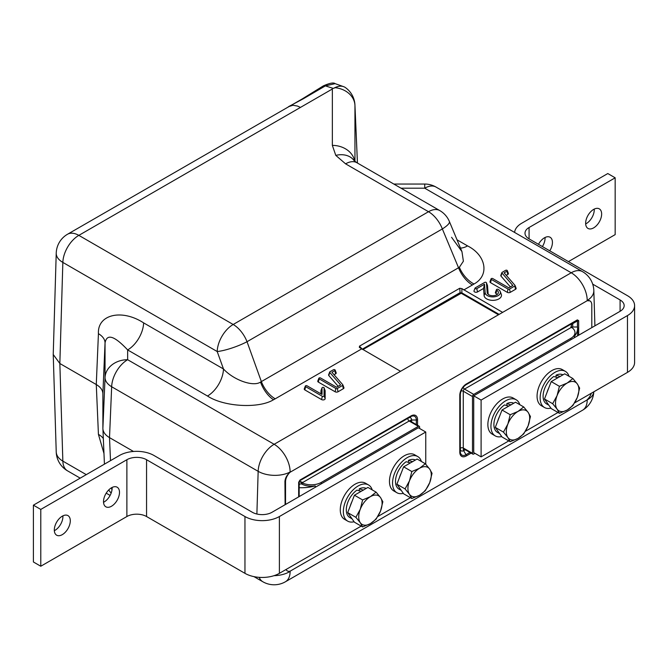 <?xml version="1.0" encoding="UTF-8"?>
<svg xmlns="http://www.w3.org/2000/svg" width="668" height="668" viewBox="0 0 668 668"><rect width="100%" height="100%" fill="white"/><g stroke="black" fill="none" stroke-linecap="round" stroke-linejoin="round"><path stroke-width="1" d="M538.491 244.321A11.306 6.53 -60 0 1 544.445 237.816A11.306 6.53 -60 0 1 550.098 237.249A11.306 6.53 -60 0 1 549.781 250.834M542.399 246.576A11.306 6.53 120 0 0 545.038 237.499M593.643 209.41A11.306 6.53 -60 0 1 599.296 208.85A11.306 6.53 -60 0 1 601.033 217.91A11.306 6.53 -60 0 1 593.643 227.871A11.306 6.53 -60 0 1 587.99 228.431A11.306 6.53 -60 0 1 586.254 219.371A11.306 6.53 -60 0 1 593.643 209.41M585.669 223.93A11.306 6.53 120 0 0 586.262 223.613A11.306 6.53 120 0 0 594.236 209.092M592.691 284.125L620.088 299.949A13.919 8.033 180 0 1 624.163 305.627A13.919 8.033 180 0 1 620.088 311.305L473.721 395.815L481.102 400.074L627.469 315.572A24.349 14.061 0 0 0 634.6 305.627A24.349 14.061 0 0 0 627.469 295.69L529.073 238.877A13.919 8.033 180 0 1 524.998 233.199A13.919 8.033 180 0 1 529.073 227.512L615.17 177.805L607.788 173.546L521.691 223.254A24.349 14.061 0 0 0 514.594 232.431M615.17 177.805L615.17 234.618L568.435 261.606M473.721 395.815L473.721 452.62L481.102 456.879L508.799 440.897M481.102 400.074L481.102 456.879M525.424 431.294L557.997 412.49M574.622 402.887L627.469 372.377A24.349 14.061 0 0 0 634.6 362.44L634.6 305.627M111.506 506.235A11.306 6.53 -60 0 1 105.853 506.795A11.306 6.53 -60 0 1 104.116 497.735A11.306 6.53 -60 0 1 111.506 487.774A11.306 6.53 -60 0 1 117.159 487.214A11.306 6.53 -60 0 1 118.887 496.274A11.306 6.53 -60 0 1 111.506 506.235M103.532 502.286A11.306 6.53 120 0 0 104.124 501.977A11.306 6.53 120 0 0 112.099 487.456M62.308 534.634A11.306 6.53 -60 0 1 56.655 535.202A11.306 6.53 -60 0 1 54.918 526.142A11.306 6.53 -60 0 1 62.308 516.172A11.306 6.53 -60 0 1 67.961 515.612A11.306 6.53 -60 0 1 69.689 524.672A11.306 6.53 -60 0 1 62.308 534.634M54.333 530.693A11.306 6.53 120 0 0 54.926 530.375A11.306 6.53 120 0 0 62.901 515.855M40.781 509.425L33.4 505.167L119.497 455.459A24.349 14.061 180 0 1 153.932 455.459L252.329 512.272A13.919 8.033 0 0 0 272.01 512.272L418.377 427.762L425.758 432.029L279.391 516.531A24.349 14.061 180 0 1 244.956 516.531L146.559 459.718A13.919 8.033 0 0 0 126.878 459.718L40.781 509.425L40.781 566.239L33.4 561.98L33.4 505.167M425.758 464.243L425.758 432.029M410.402 497.702L377.829 516.506M361.204 526.108L279.391 573.336A24.349 14.061 180 0 1 244.956 573.336L146.559 516.531A13.919 8.033 0 0 0 126.878 516.531L40.781 566.239M550.908 408.131A20.875 12.049 -60 0 1 544.462 407.497A20.875 12.049 -60 0 1 541.264 390.772A20.875 12.049 -60 0 1 554.899 372.377A20.875 12.049 -60 0 1 565.337 371.341A20.875 12.049 -60 0 1 569.011 376.284M544.462 407.497L541.389 405.718A20.875 12.049 -60 0 1 538.191 388.993A20.875 12.049 -60 0 1 551.826 370.606A20.875 12.049 -60 0 1 562.264 369.571L565.337 371.341M548.862 405.217L546.549 403.881A16.7 9.644 120 0 1 543.785 391.239A16.7 9.644 120 0 1 553.755 376.51L557.947 377.721M557.947 377.579A16.7 9.644 120 0 0 556.277 378.689M548.704 388.1A16.7 9.644 120 0 0 547.009 392.483M547.009 402.579A16.7 9.644 120 0 0 548.704 404.992M562.982 374.815A16.7 9.644 120 0 0 556.043 375.191L556.043 377.078M560.243 376.51L556.043 375.191M552.661 403.706L557.079 409.108L559.408 413.308L567.199 410.01L572.902 405.518L577.319 397.427L579.649 388.133L577.319 383.933L572.902 378.531L567.199 383.031L559.408 386.321L557.079 395.615L552.661 403.706L544.487 398.988L551.225 381.595L559.408 386.321M559.408 413.308L551.225 408.582L544.487 398.988M551.225 381.595L564.719 373.813L572.902 378.531M577.319 397.427A16.525 9.544 -60 0 1 567.199 410.01A16.525 9.544 -60 0 1 557.079 409.108A16.525 9.544 -60 0 1 557.079 395.615A16.525 9.544 120 0 1 567.199 383.031A16.525 9.544 -60 0 1 577.319 383.933A16.525 9.544 -60 0 1 577.319 397.427M503.463 432.112L507.88 437.515L510.21 441.707L518.001 438.417L523.704 433.924L528.121 425.833L530.45 416.531L528.121 412.34L523.704 406.937L518.001 411.438L510.21 414.728L507.88 424.021L503.463 432.112L495.289 427.386L502.027 410.002L510.21 414.728M510.21 441.707L502.027 436.989L495.289 427.386M502.027 410.002L515.521 402.211L523.704 406.937M528.121 425.833A16.525 9.544 -60 0 1 518.001 438.417A16.525 9.544 -60 0 1 507.88 437.515A16.525 9.544 -60 0 1 507.88 424.021A16.525 9.544 120 0 1 518.001 411.438A16.525 9.544 -60 0 1 528.121 412.34A16.525 9.544 -60 0 1 528.121 425.833M405.067 488.918L409.484 494.32L411.814 498.52L419.604 495.23L425.307 490.73L429.724 482.638L432.054 473.345L429.724 469.145L425.307 463.742L419.604 468.243L411.814 471.533L409.484 480.835L405.067 488.918L396.892 484.2L403.631 466.815L411.814 471.533M411.814 498.52L403.631 493.794L396.892 484.2M403.631 466.815L417.124 459.025L425.307 463.742M429.724 482.638A16.525 9.544 -60 0 1 419.604 495.23A16.525 9.544 -60 0 1 409.484 494.32A16.525 9.544 -60 0 1 409.484 480.835A16.525 9.544 120 0 1 419.604 468.243A16.525 9.544 -60 0 1 429.724 469.145A16.525 9.544 -60 0 1 429.724 482.638M355.869 517.324L360.286 522.727L362.615 526.927L370.406 523.629L376.109 519.136L380.526 511.045L382.856 501.743L380.526 497.551L376.109 492.149L370.406 496.65L362.615 499.94L360.286 509.233L355.869 517.324L347.694 512.606L354.432 495.213L362.615 499.94M362.615 526.927L354.432 522.201L347.694 512.606M354.432 495.213L367.926 487.423L376.109 492.149M380.526 511.045A16.525 9.544 -60 0 1 370.406 523.629A16.525 9.544 -60 0 1 360.286 522.727A16.525 9.544 -60 0 1 360.286 509.233A16.525 9.544 120 0 1 370.406 496.65A16.525 9.544 -60 0 1 380.526 497.551A16.525 9.544 -60 0 1 380.526 511.045M499.664 433.624L497.351 432.288A16.7 9.644 120 0 1 494.587 419.646A16.7 9.644 120 0 1 504.557 404.917L508.749 406.119M508.749 405.977A16.7 9.644 120 0 0 507.079 407.088M499.505 416.506A16.7 9.644 120 0 0 497.81 420.89M497.81 430.977A16.7 9.644 120 0 0 499.505 433.398M513.784 403.221A16.7 9.644 120 0 0 506.845 403.597L506.845 405.484M511.045 404.908L506.845 403.597M401.268 490.429L398.955 489.093A16.7 9.644 120 0 1 396.191 476.451A16.7 9.644 120 0 1 406.161 461.722L410.352 462.932M410.352 462.79A16.7 9.644 120 0 0 408.682 463.901M401.109 473.311A16.7 9.644 120 0 0 399.414 477.695M399.414 487.79A16.7 9.644 120 0 0 401.109 490.203M415.387 460.027A16.7 9.644 120 0 0 408.449 460.402L408.449 462.289M412.649 461.722L408.449 460.402M352.069 518.836L349.756 517.5A16.7 9.644 120 0 1 346.993 504.858A16.7 9.644 120 0 1 356.962 490.128L361.154 491.339M361.154 491.197A16.7 9.644 120 0 0 359.484 492.299M351.911 501.718A16.7 9.644 120 0 0 350.216 506.102M350.216 516.189A16.7 9.644 120 0 0 351.911 518.61M366.189 488.433A16.7 9.644 120 0 0 359.25 488.809L359.25 490.696M363.45 490.128L359.25 488.809M501.718 436.538A20.875 12.049 -60 0 1 495.264 435.903A20.875 12.049 -60 0 1 492.065 419.178A20.875 12.049 -60 0 1 505.701 400.783A20.875 12.049 -60 0 1 516.139 399.748A20.875 12.049 -60 0 1 519.813 404.691M495.264 435.903L492.191 434.125A20.875 12.049 -60 0 1 488.993 417.4A20.875 12.049 -60 0 1 502.628 399.005A20.875 12.049 -60 0 1 513.066 397.969L516.139 399.748M403.322 493.343A20.875 12.049 -60 0 1 396.867 492.708A20.875 12.049 -60 0 1 393.669 475.983A20.875 12.049 -60 0 1 407.305 457.588A20.875 12.049 -60 0 1 417.742 456.553A20.875 12.049 -60 0 1 421.416 461.505M396.867 492.708L393.794 490.938A20.875 12.049 -60 0 1 390.596 474.205A20.875 12.049 -60 0 1 404.232 455.818A20.875 12.049 -60 0 1 414.669 454.783L417.742 456.553M354.123 521.75A20.875 12.049 -60 0 1 347.669 521.115A20.875 12.049 -60 0 1 344.471 504.39A20.875 12.049 -60 0 1 358.106 485.995A20.875 12.049 -60 0 1 368.544 484.96A20.875 12.049 -60 0 1 372.218 489.903M347.669 521.115L344.596 519.337A20.875 12.049 -60 0 1 341.398 502.612A20.875 12.049 -60 0 1 355.034 484.216A20.875 12.049 -60 0 1 365.471 483.189L368.544 484.96M486.129 282.414A1.027 0.593 0 0 0 484.684 282.414L475.34 287.808A1.027 0.593 0 0 0 475.065 288.1A1.027 0.593 0 0 0 475.566 288.751A1.027 0.593 0 0 0 476.785 288.651L484.492 284.201L485.16 292.693A7.632 4.409 0 0 0 493.794 296.859A7.632 4.409 0 0 0 500.24 291.54A7.632 4.409 0 0 0 498.186 289.378A1.027 0.593 0 0 0 497.176 289.227A1.027 0.593 0 0 0 496.466 289.661A1.027 0.593 0 0 0 496.741 290.213A5.586 3.223 180 0 1 498.245 293.185A5.586 3.223 180 0 1 494.353 295.59A5.586 3.223 180 0 1 488.834 294.772A5.586 3.223 180 0 1 487.331 293.185A5.586 3.223 180 0 1 487.206 292.634L486.429 282.806A1.027 0.593 0 0 0 486.404 282.706A1.027 0.593 0 0 0 486.129 282.414M496.466 289.661L495.422 292.375A2.087 1.202 0 0 0 495.982 293.486A4.526 2.614 180 0 1 497.101 294.538M354.733 161.23A22.612 18.462 180 0 0 332.347 145.39L335.787 155.377A22.612 17.059 -35.7 0 1 354.157 160.654L356.896 162.725A22.612 13.059 120 0 0 345.59 163.844L428.505 211.714A22.612 13.059 60 0 1 442.35 228.94A22.612 5.169 -22.6 0 0 449.372 221.475L461.93 251.577L451.568 237.29M333.34 88.427L334.827 87.683A22.545 13.018 -60 0 1 337.799 86.564L333.34 88.427L325.383 85.88L303.314 98.772A5.219 2.897 -121.9 0 0 302.103 99.014L67.518 234.251A22.612 22.612 0 0 0 56.229 253.164A22.612 12.592 1.7 0 0 62.85 262.415L59.844 363.501L62.85 461.12A22.612 13.502 -1.8 0 1 56.229 451.944L53.231 354.508L59.844 363.501L96.275 384.534L98.43 333.666A22.612 12.775 -177.6 0 1 105.043 342.893C106.83 333.399 114.362 335.745 127.646 349.923A22.612 13.059 -60 0 0 143.628 322.878L223.479 368.978C233.683 380.117 253.322 387.064 260.52 382.079L458.54 267.759A22.612 13.059 -120 0 0 472.393 284.986L474.013 283.992A22.612 13.819 56.9 0 1 459.359 267.275L463.383 261.221L461.964 251.669M260.52 382.079A22.612 12.241 62.9 0 0 273.496 399.756C258.783 408.816 223.788 406.837 207.498 396.024A22.612 13.059 -60 0 0 223.479 368.978L217.2 351.535A22.612 4.384 -19.8 0 0 247.026 341.715L442.35 228.94L458.54 267.759L459.359 267.275M416.323 424.572L416.323 420.013A8.041 4.643 120 0 0 410.636 416.732L299.606 480.835L299.681 481.377L302.763 482.446L302.738 483.081L302.078 483.465L299.681 481.377L299.172 481.586L299.172 487.648A1.737 1.002 0 0 1 299.172 487.69A31.312 18.078 0 0 0 315.296 485.895L315.296 487.281M299.172 484.926A1.737 1.002 180 0 1 300.208 484.016A1.737 1.002 180 0 1 302.078 484.183A13.919 8.033 0 0 0 315.296 485.895M302.738 483.081A13.919 8.033 0 0 0 321.191 482.455L321.191 483.874M299.172 496.583L299.172 487.69M298.663 496.883L298.663 482.296A1.737 1.002 0 0 0 299.172 481.586A0.868 0.868 180 0 1 299.606 480.835L299.172 481.586M571.215 327.504A1.737 1.002 180 0 1 572.735 326.994L577.444 326.994A1.737 1.002 0 0 0 577.511 326.994A31.312 18.078 0 0 1 577.603 328.347L577.603 335.837M570.906 339.703L570.906 338.284A13.919 8.033 0 0 0 574.981 332.606A13.919 8.033 0 0 0 572 327.629L570.889 327.637L571.507 324.448L572.301 323.395L572.735 323.646L571.507 324.448L571.198 327.662M574.413 337.682L574.413 336.296A13.919 8.033 0 0 0 574.981 334.025L574.981 332.606M578.672 320.64A1.737 1.002 180 0 1 577.444 320.932L577.01 320.682A1.737 1.002 -120 0 0 577.369 319.88L578.672 320.64L578.672 335.219M329.683 372.034A1.027 0.593 0 0 0 329.767 372.427L340.622 384.902L336.58 387.231L320.582 377.996A1.027 0.593 0 0 0 319.571 377.846A1.027 0.593 0 0 0 318.853 378.288A1.027 0.593 0 0 0 319.129 378.831L335.862 388.492A1.027 0.593 0 0 0 337.307 388.492L342.592 385.436A1.027 0.593 0 0 0 342.868 384.893A1.027 0.593 0 0 0 342.784 384.751L331.929 372.276L334.843 370.59A1.027 0.593 0 0 0 335.127 370.047A1.027 0.593 0 0 0 334.409 369.604A1.027 0.593 0 0 0 333.399 369.755L329.959 371.742A1.027 0.593 0 0 0 329.683 372.034L328.639 374.748A2.087 1.202 0 0 0 328.815 375.55L338.183 386.313M334.075 374.748L335.603 373.871A2.087 1.202 0 0 0 336.163 372.752L335.127 370.047M318.853 378.288L317.818 380.994A2.087 1.202 0 0 0 318.377 382.104L335.111 391.765A2.087 1.202 0 0 0 338.058 391.765L343.352 388.709A2.087 1.202 0 0 0 343.911 387.599L342.868 384.893M133.491 451.468L109.51 437.623C105.202 435.052 102.989 431.979 102.889 428.397L105.043 377.529A22.612 18.462 0 0 1 127.646 359.71L274.139 444.287L400.541 371.308L359.317 347.385M305.326 386.096A1.027 0.593 0 0 0 305.602 386.638L322.327 396.299A1.027 0.593 0 0 0 323.446 396.425A1.027 0.593 0 0 0 324.08 395.882L324.08 387.924A1.027 0.593 0 0 0 324.055 387.799A1.027 0.593 0 0 0 323.053 387.34A1.027 0.593 0 0 0 322.051 387.799A1.027 0.593 0 0 0 322.034 387.924L322.034 394.454L307.055 385.803A1.027 0.593 0 0 0 306.044 385.653A1.027 0.593 0 0 0 305.326 386.096L304.291 388.801A2.087 1.202 0 0 0 304.85 389.92L321.575 399.573A2.087 1.202 0 0 0 323.855 399.831A2.087 1.202 0 0 0 325.141 398.721L325.141 390.772A2.087 1.202 0 0 0 325.091 390.504A2.087 1.202 0 0 0 324.957 390.271M321.149 390.271A2.087 1.202 0 0 0 321.016 390.504A2.087 1.202 0 0 0 320.966 390.772L320.966 393.844M501.877 272.619A1.027 0.593 0 0 0 501.96 273.012L512.815 285.486L508.774 287.816L492.775 278.581A1.027 0.593 0 0 0 491.765 278.431A1.027 0.593 0 0 0 491.047 278.873A1.027 0.593 0 0 0 491.322 279.416L508.056 289.077A1.027 0.593 0 0 0 509.5 289.077L514.786 286.021A1.027 0.593 0 0 0 515.061 285.478A1.027 0.593 0 0 0 514.978 285.336L504.123 272.861L507.037 271.175A1.027 0.593 0 0 0 507.313 270.632A1.027 0.593 0 0 0 506.603 270.189A1.027 0.593 0 0 0 505.592 270.34L502.152 272.335A1.027 0.593 0 0 0 501.877 272.619L500.833 275.333A2.087 1.202 0 0 0 501.008 276.135L510.377 286.898M506.269 275.333L507.797 274.456A2.087 1.202 0 0 0 508.356 273.337L507.313 270.632M491.047 278.873L490.011 281.579A2.087 1.202 0 0 0 490.571 282.689L507.304 292.35A2.087 1.202 0 0 0 510.252 292.35L515.546 289.294A2.087 1.202 0 0 0 516.105 288.184L515.061 285.478M359.643 347.644L359.426 346.191L459.743 288.267L461.872 288.618L502.628 312.373L571.223 272.769L424.731 188.192L424.731 184.042L393.819 184.042M475.065 288.1L474.021 290.805A2.087 1.202 0 0 0 475.057 292.125A2.087 1.202 0 0 0 477.536 291.924L483.54 288.459L484.1 295.557A8.701 5.018 0 0 0 493.928 300.308A8.701 5.018 0 0 0 501.276 294.246L500.24 291.54M488.183 294.312L487.49 285.62A2.087 1.202 0 0 0 487.448 285.411A2.087 1.202 0 0 0 487.339 285.219M298.663 482.296L299.974 480.041A1.737 1.002 60 0 1 299.606 480.835L408.282 418.093A1.737 1.002 -120 0 0 408.014 419.487A1.737 1.002 -120 0 0 409.15 421.024L302.763 482.446M259.192 577.352A22.612 13.059 120 0 0 262.833 581.753A22.612 22.612 0 0 0 285.445 581.753L582.529 410.236A22.612 13.059 -120 0 0 587.214 399.881L587.222 399.639A8.701 5.018 120 0 0 591.289 393.268M591.798 327.637L591.798 304.917A8.701 5.018 120 0 0 589.994 300.934A8.701 5.018 120 0 0 587.222 300.692L290.121 472.226A8.701 5.018 120 0 0 285.537 481.737L285.537 504.457M286.054 569.495A8.701 5.018 120 0 0 287.34 570.931A8.701 5.018 120 0 0 290.121 571.173L587.214 399.881A22.612 12.592 1.7 0 0 593.794 391.824A22.612 22.612 0 0 1 582.529 410.236M53.231 354.508L56.229 253.164M332.347 145.39L332.347 89.003L300.441 107.423L297.636 106.095L292.968 105.252L288.476 106.688M345.748 87.817L345.239 87.458A22.545 13.018 -60 0 1 345.465 87.617A22.612 22.612 0 0 1 354.942 105.06L357.447 163.042M303.314 98.772L288.96 106.429M335.136 83.642L325.383 85.88A5.219 2.914 -121.6 0 0 323.32 85.896L323.32 85.896C329.658 83.091 333.591 82.339 335.136 83.642L343.953 86.79M302.103 99.014L323.32 85.896M337.799 86.564A22.545 13.018 -60 0 1 345.239 87.458M104.433 464.16L102.889 428.397L102.889 393.435M290.121 472.226C287.015 474.839 285.286 477.896 284.935 481.386L285.111 504.707M103.966 453.455L98.43 434.375L96.275 384.534C100.584 387.106 102.797 390.179 102.889 393.761L105.043 342.893L105.043 377.529A22.612 12.775 2.4 0 0 111.665 386.755L109.51 437.623L110.504 460.653M589.869 300.867L587.222 300.692M400.541 371.308L502.628 312.373M67.518 234.251A22.612 13.059 60 0 1 78.832 235.37L233.182 324.489A22.612 13.059 60 0 1 247.026 341.715L261.372 381.595A22.612 13.059 -120 0 0 275.216 398.821L361.705 348.888M457.021 239.812L467.55 245.891A22.612 13.059 -60 0 1 460.469 248.07M357.438 163.042L354.95 105.394A22.612 18.462 180 0 0 334.827 87.683M354.95 161.405L354.95 105.394A22.612 13.31 -2.5 0 0 354.942 105.06M285.829 569.62L287.232 570.864M98.43 434.375A22.612 13.31 177.5 0 1 103.323 438.55M419.604 428.48L419.604 427.052A1.737 1.002 120 0 0 419.245 426.259A1.737 1.002 120 0 0 418.377 426.343L321.191 482.455M570.906 338.284L473.721 394.387A1.737 1.002 120 0 0 472.493 396.525L472.493 453.33A1.737 1.002 120 0 0 472.852 454.123A1.737 1.002 120 0 0 473.721 454.04L474.956 453.33M572 327.629L570.889 327.637L464.502 389.068A1.737 1.002 120 0 0 463.266 391.197A1.737 1.002 0 0 0 461.012 391.097M471.157 453.146L466.347 455.927A9.268 5.352 -60 0 1 459.793 452.144L459.793 395.331A1.737 1.002 180 0 0 460.302 394.621C460.678 390.463 462.565 387.181 465.98 384.776L577.01 320.682L465.98 384.776A8.041 4.643 120 0 0 460.302 394.621L460.302 451.434A8.041 4.643 120 0 0 465.98 454.716L463.625 450.641A1.737 1.002 60 0 1 463.517 448.712M362.248 349.205L459.743 292.876L461.872 292.876L362.891 349.573M359.426 346.191L362.448 349.322M459.743 288.267L460.168 293.411M484.492 284.201L483.54 288.459M574.413 336.296A31.312 18.078 0 0 0 577.603 328.347M620.088 299.949L620.088 311.305M627.469 315.572L627.469 372.377M529.073 227.512L529.073 238.877M279.391 573.336L279.391 516.531M244.956 573.336L244.956 516.531M146.559 516.531L146.559 459.718M126.878 516.531L126.878 459.718M496.741 290.213L495.982 293.486M302.078 484.183L302.078 483.465M572.735 326.994L572.735 323.646L577.444 320.932L577.444 326.994M273.496 399.756L275.216 398.821M207.498 396.024L127.646 349.923L127.646 359.71A22.612 13.059 -60 0 0 111.665 386.755L258.157 471.332A22.612 12.592 1.7 0 0 290.129 471.984A22.612 13.059 60 0 0 274.139 444.287A22.612 13.059 -60 0 0 258.157 471.332L256.888 514.018M472.393 284.986L463.792 289.954M594.912 325.842L593.827 290.538A22.612 13.502 -1.8 0 1 587.214 300.466A22.612 13.059 60 0 0 571.223 272.769A22.612 13.059 -60 0 1 582.529 271.651L436.037 187.073A22.612 13.059 -60 0 0 424.731 188.192L401.009 188.192M474.013 283.992C489.694 275.5 486.271 255.293 467.55 245.891M459.793 395.331A9.268 5.352 -60 0 1 466.347 383.983L577.369 319.88M299.974 480.041L410.995 415.939A9.268 5.352 -60 0 1 417.55 419.721L417.55 425.282M449.372 221.475A22.612 22.612 0 0 0 439.811 210.595A22.612 13.059 -60 0 0 428.505 211.714L233.182 324.489A22.612 13.059 120 0 0 217.2 351.535L62.85 262.415A22.612 13.059 -60 0 1 78.832 235.37L300.441 107.423M143.628 322.878C121.735 308.666 97.328 314.486 98.43 333.666M335.787 155.377L345.59 163.844M86.272 474.639L62.85 461.12A22.612 13.059 120 0 0 67.518 470.831L80.202 478.146M274.03 575.674A22.612 13.502 -1.8 0 0 290.129 571.399A22.612 13.059 -120 0 1 285.445 581.753M111.673 487.673A22.612 13.059 120 0 0 111.94 490.145M284.935 481.386L285.537 481.737M409.868 421.024L410.018 420.932A1.737 1.002 120 0 0 409.15 421.024L418.377 426.343M410.995 415.939A1.737 1.002 60 0 1 410.636 416.732L299.606 480.835M417.55 419.721A1.737 1.002 0 0 1 416.323 420.013L411.613 420.013A4.709 2.722 120 0 0 408.282 418.093M411.613 421.85L411.613 420.013A1.737 1.002 0 0 0 409.885 420.882M473.721 394.387L464.502 389.068A1.737 1.002 60 0 1 463.283 387.156M472.493 396.525L463.266 391.197L463.266 448.003A1.737 1.002 120 0 0 463.625 448.804L463.625 448.629M472.493 453.33L463.266 448.003A1.737 1.002 180 0 0 461.371 447.785A1.737 1.002 180 0 0 460.302 448.712A4.709 2.722 120 0 0 463.625 450.641L465.22 449.723M466.347 455.927A1.737 1.002 -120 0 0 465.98 454.716L469.93 452.436M465.98 384.776A1.737 1.002 -120 0 0 466.347 383.983M460.302 451.434A1.737 1.002 180 0 1 459.793 452.144M461.872 288.618L461.872 292.876L499.138 314.386M498.462 314.778L461.446 293.411M501.96 273.012L501.008 276.135M491.322 279.416L490.571 282.689M508.056 289.077L507.304 292.35M509.5 289.077L510.252 292.35M514.786 286.021L515.546 289.294M507.037 271.175L507.797 274.456M485.16 292.693L484.1 295.557M487.206 292.634L487.607 293.695M486.429 282.806L487.49 285.62M476.785 288.651L477.536 291.924M329.767 372.427L328.815 375.55M319.129 378.831L318.377 382.104M335.862 388.492L335.111 391.765M337.307 388.492L338.058 391.765M342.592 385.436L343.352 388.709M334.843 370.59L335.603 373.871M305.602 386.638L304.85 389.92M322.327 396.299L321.575 399.573M324.08 395.882L325.141 398.721M324.08 387.924L325.141 390.772M322.034 387.924L320.966 390.772M593.827 290.538A22.612 22.612 0 0 0 582.529 271.651M436.037 187.073A22.612 22.612 0 0 0 424.731 184.042M439.811 210.595L356.896 162.725M56.229 451.944A22.612 22.612 0 0 0 67.518 470.831M253.974 576.634L262.833 581.753M108.717 489.961A22.612 22.612 0 0 0 111.155 493.067M106.195 493.159L110.103 495.414M410.018 420.932L419.245 426.259M463.625 448.804L472.852 454.123M570.998 326.66L571.599 327.654M486.404 282.706L487.448 285.411M322.051 387.799L321.016 390.504M324.055 387.799L325.091 390.504"/></g></svg>
